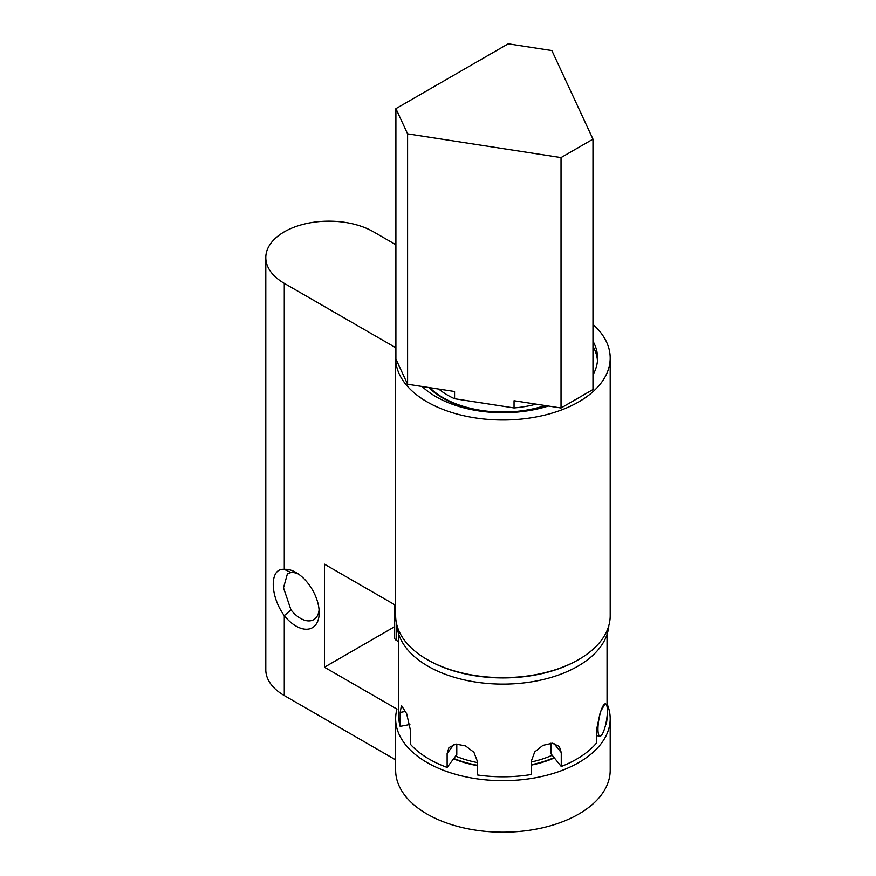 <?xml version="1.0" encoding="UTF-8"?>
<svg xmlns="http://www.w3.org/2000/svg" width="876" height="876" viewBox="0 0 876 876"><rect width="100%" height="100%" fill="white"/><g stroke="black" fill="none" stroke-linecap="round" stroke-linejoin="round"><path stroke-width="1.31" d="M545.967 405.665A85.191 49.187 180 0 1 442.687 398A85.191 49.187 180 0 1 428.89 387.553M395.897 244.743L373.526 231.833A63.105 36.431 0 0 0 304.749 223.938A63.105 36.431 0 0 0 265.8 257.588L265.8 669.79A63.105 36.431 0 0 0 284.284 695.555L395.645 759.853M284.284 695.555L284.284 615.631C269.589 595.592 269.545 567.67 284.284 569.378A32.817 18.944 60 0 1 296 572.477A32.817 18.944 60 0 1 319.203 612.663A32.817 18.944 60 0 1 307.542 629.176A32.817 18.944 60 0 1 284.284 615.631L290.996 609.904A26.499 15.297 -120 0 0 313.707 619.65A26.499 15.297 -120 0 0 319.083 609.882M265.8 257.588A63.105 36.431 0 0 0 284.284 283.353L395.897 347.794M395.897 353.86A107.277 61.933 0 0 0 395.645 358.065L395.645 615.686A107.277 61.933 0 0 0 502.923 677.63A107.277 61.933 0 0 0 610.2 615.686L610.2 358.065A107.277 61.933 0 0 0 592.975 324.394M395.645 358.065A107.277 61.933 0 0 0 502.923 419.998A107.277 61.933 0 0 0 610.2 358.065M607.046 703.833A107.277 61.933 180 0 1 610.2 718.736A107.277 61.933 180 0 1 502.923 780.68A107.277 61.933 180 0 1 395.645 718.736A107.277 61.933 180 0 1 396.959 709.089L324.438 667.216L324.438 564.166L395.645 605.272M395.645 718.736L395.645 770.267A107.277 61.933 0 0 0 502.923 832.2A107.277 61.933 0 0 0 610.2 770.267L610.2 718.736M422.09 386.502A94.652 54.651 0 0 0 435.996 396.708A94.652 54.651 0 0 0 548.31 406.026M592.975 374.917A94.652 54.651 0 0 0 597.585 358.065A94.652 54.651 0 0 0 592.975 341.213M298.344 573.977A26.499 15.297 -120 0 0 290.996 572.554L287.481 573.583L283.495 587.807L290.996 609.904M554.366 757.948A85.191 49.187 180 0 1 531.513 765.077M477.267 765.635A85.191 49.187 180 0 1 453.571 758.824M394.671 626.668L324.438 667.216M597.476 360.638A94.652 54.651 0 0 0 592.975 346.37M290.996 572.554L284.284 569.378L284.284 283.353M394.671 604.714L394.671 637.87A6.307 3.646 0 0 0 396.587 640.487A138.835 80.154 180 0 1 398.799 641.758M405.665 711.389L400.157 712.451L401.449 705.476L406.65 713.688L410.483 730.431L410.483 744.337A104.124 60.115 0 0 0 447.132 767.431L456.79 754.51L456.79 744.009M550.949 743.22L550.949 753.721L561.253 766.478L561.253 752.561L559.293 746.44L552.395 743.231L542.934 745.356L534.743 751.893L531.513 760.576L531.513 774.483A104.124 60.115 0 0 1 477.267 774.942L477.267 761.025L473.927 752.309L465.528 745.914L455.859 744.063L448.928 747.622L447.132 753.524L447.132 767.431M398.799 634.421L398.799 716.678A104.124 60.115 0 0 0 400.157 726.357L409.88 724.496M400.157 712.451L400.157 726.357M561.253 766.478A104.124 60.115 0 0 0 596.72 742.782L596.72 728.865L600.301 712.1L605.031 703.767M605.677 724.551L606.137 722.415M606.137 724.627A104.124 60.115 0 0 0 607.046 716.678L607.046 716.513M592.975 139.142L551.858 50.556L508.222 43.8L395.897 108.646L395.897 359.061L407.592 384.257L454.567 391.517L454.567 398.733L514.048 407.931L514.048 400.726L561.023 407.986L592.975 389.546L592.975 139.142L561.023 157.581L561.023 407.986M395.897 108.646L407.592 133.842L561.023 157.581M407.592 133.842L407.592 384.257M552.176 755.243A80.143 46.275 180 0 1 531.513 761.967M477.267 762.569A80.143 46.275 180 0 1 455.619 756.087M514.048 407.931A78.249 45.18 0 0 0 536.101 404.132M438.766 389.075A78.249 45.18 0 0 0 454.567 398.733M545.113 405.533A84.556 48.815 180 0 1 429.755 387.685M578.335 659.737A106.018 61.21 180 0 1 427.521 659.737M608.842 625.519A106.018 61.21 180 0 1 502.923 684.112A106.018 61.21 180 0 1 397.003 625.519M554.092 757.609A84.556 48.815 180 0 1 531.513 764.682M477.267 765.263A84.556 48.815 180 0 1 453.823 758.485M597.969 729.084A16.403 3.843 -80.2 0 1 600.553 712.133A16.403 3.843 -80.2 0 1 605.469 703.844A16.403 3.843 -80.2 0 1 606.455 720.663A16.403 3.843 -80.2 0 1 599.874 736.179A16.403 3.843 -80.2 0 1 597.969 729.084M396.587 623.854L396.587 640.487M553.851 743.406L561.253 752.561M453.954 744.392L447.132 753.524M607.046 634.421L607.046 706.636M596.72 735.632L599.874 736.179"/></g></svg>
